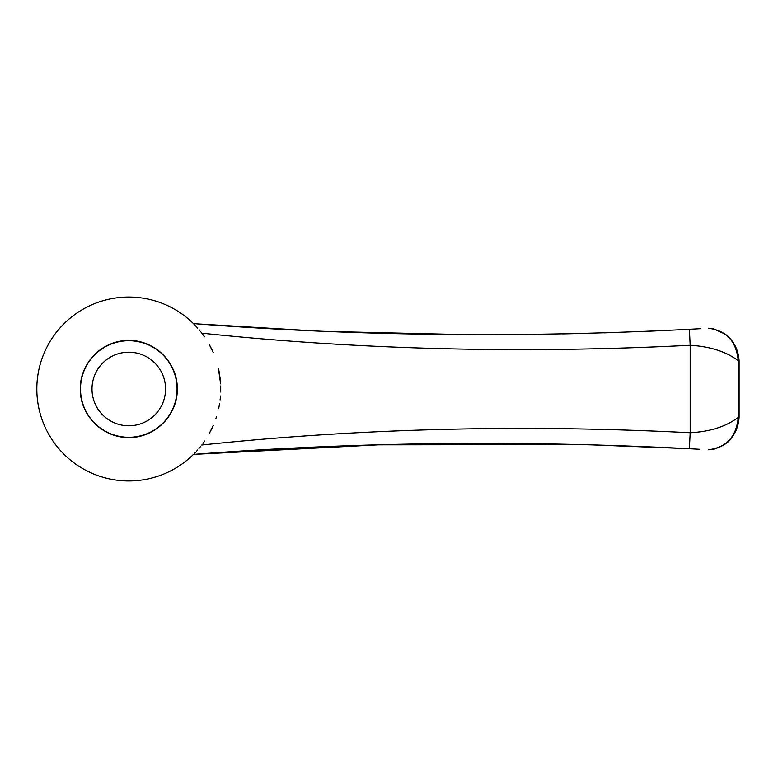 <?xml version="1.0" encoding="UTF-8"?>
<svg xmlns="http://www.w3.org/2000/svg" width="778" height="778" viewBox="0 0 778 778"><rect width="100%" height="100%" fill="white"/><g stroke="black" fill="none" stroke-linecap="round" stroke-linejoin="round"><path stroke-width="1.17" d="M212.627 426.791L211.859 428.445M204.624 441.009L203.184 443.052A91.969 91.969 0 0 0 204.565 441.107L202.98 443.334M209.447 433.171L212.9 426.179M218.637 408.586L219.62 403.364M220.096 399.931L220.475 396.021A91.969 91.969 0 0 1 220.096 399.95A91.969 91.969 0 0 0 220.475 396.002M220.699 392.054L220.699 385.956L220.699 392.054M220.602 383.885L218.433 368.509M212.88 351.792L209.049 344.119M204.488 336.796L203.223 335.007A91.969 91.969 0 0 1 204.517 336.825A91.969 91.969 0 0 0 203.223 335.007M201.123 332.216L200.568 331.516M197.709 328.121A91.969 91.969 0 0 0 194.403 324.572A91.969 91.969 0 0 1 197.709 328.121L193.498 323.667A91.969 91.969 0 0 0 63.67 324.056A91.969 91.969 0 0 0 63.611 453.885A91.969 91.969 0 0 0 193.44 454.401L378.565 444.822L584.463 444.598M201.726 445.006L201.726 445.006C359.932 428.318 522.748 424.224 690.183 432.733C710.149 431.664 726.166 426.539 738.225 417.368L738.234 360.7C726.146 351.627 710.129 346.492 690.183 345.276L689.376 329.289C520.015 337.963 354.71 336.067 193.44 323.609L197.418 327.791M202.611 334.161L203.924 335.979M209.35 344.664L212.618 351.199M80.581 394.096A48.469 48.469 0 0 0 128.778 437.479C154.336 438.247 178.055 415.053 177.258 388.776C177.792 362.431 153.859 339.509 128.282 340.531C102.852 340.142 79.687 362.859 80.309 389.185C79.92 415.578 103.221 438.092 128.778 437.479A48.469 48.469 0 0 0 177.258 388.942A48.469 48.469 0 0 0 128.662 340.531A48.469 48.469 0 0 0 80.309 389.185M699.646 449.276L689.376 448.712L690.183 432.733L690.183 345.276C522.806 353.825 360.039 349.799 201.872 333.179A91.969 91.969 0 0 0 201.872 333.179M220.592 383.68A91.969 91.969 0 0 0 220.437 381.414A91.969 91.969 0 0 1 220.592 383.68M220.213 379.149A91.969 91.969 0 0 0 219.941 376.883A91.969 91.969 0 0 1 220.213 379.149M219.231 372.37A91.969 91.969 0 0 0 218.793 370.124A91.969 91.969 0 0 1 219.231 372.37M213.191 352.512A91.969 91.969 0 0 0 209.311 344.596A91.969 91.969 0 0 1 213.191 352.512M201.162 332.264A91.969 91.969 0 0 0 200.452 331.379A91.969 91.969 0 0 1 201.162 332.264M199.752 330.514A91.969 91.969 0 0 0 199.051 329.678A91.969 91.969 0 0 1 199.752 330.514M194.656 453.175A91.969 91.969 0 0 0 195.249 452.563A91.969 91.969 0 0 1 194.656 453.175M196.396 451.337A91.969 91.969 0 0 0 197.612 449.995A91.969 91.969 0 0 1 196.396 451.337M198.935 448.468A91.969 91.969 0 0 0 200.316 446.796A91.969 91.969 0 0 1 198.935 448.468M209.35 433.346A91.969 91.969 0 0 0 213.221 425.43A91.969 91.969 0 0 1 209.35 433.346M215.953 418.301A91.969 91.969 0 0 0 216.488 416.677A91.969 91.969 0 0 1 215.953 418.301M218.803 407.798A91.969 91.969 0 0 0 219.532 403.879A91.969 91.969 0 0 1 218.803 407.798M585.96 444.637L689.376 448.712C519.986 440.047 354.671 441.943 193.44 454.401A91.969 91.969 0 0 1 63.611 453.885A91.969 91.969 0 0 1 63.67 324.056A91.969 91.969 0 0 1 193.498 323.667M625.259 332.148L604.049 332.858M582.518 333.461L562.475 333.908M464.369 334.618L328.715 331.486M312.318 330.786L197.33 323.901M667.991 330.358L649.747 331.185M689.376 329.289L700.268 328.695M177.063 389A48.285 48.285 0 0 0 128.778 340.725A48.285 48.285 0 0 0 80.504 389A48.285 48.285 0 0 0 128.778 437.285A48.285 48.285 0 0 0 177.063 389M738.234 360.7C736.367 341.299 726.409 330.485 708.35 328.238L712.56 328.462L725.553 334.297L729.978 338.401C735.57 344.673 738.604 352.152 739.1 360.836L738.234 360.7M739.09 417.232L738.225 417.368C736.406 436.682 726.477 447.486 708.437 449.772L712.463 449.567C722.149 446.65 728.315 442.954 730.97 438.491C735.949 432.422 738.653 425.333 739.1 417.232L739.1 360.836M203.184 443.061A91.969 91.969 0 0 0 204.565 441.107M165.568 389A36.79 36.79 0 0 0 110.388 357.141A36.79 36.79 0 0 0 110.388 420.859A36.79 36.79 0 0 0 165.568 389"/></g></svg>
